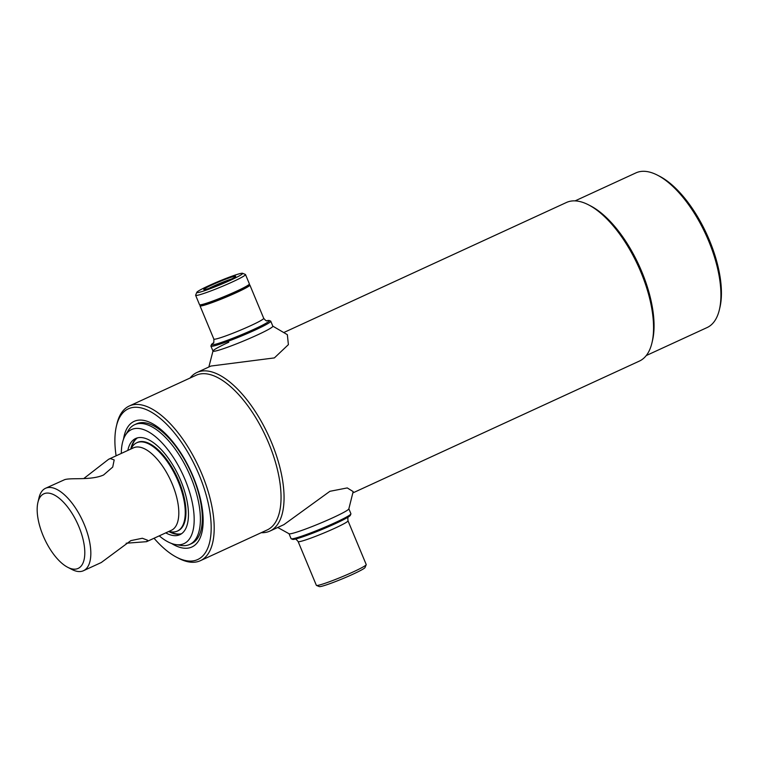 <?xml version="1.0" encoding="UTF-8"?>
<svg xmlns="http://www.w3.org/2000/svg" width="758" height="758" viewBox="0 0 758 758"><rect width="100%" height="100%" fill="white"/><g stroke="black" fill="none" stroke-linecap="round" stroke-linejoin="round"><path stroke-width="1.14" d="M154.035 538.256A82.963 36.763 -114.7 0 0 176.671 557.282L178.784 558.381A85.123 37.72 -114.7 0 0 200.377 560.693L267.233 529.927A85.123 37.72 -114.7 0 0 268.749 443.278A85.123 37.72 -114.7 0 0 196.076 375.267L129.211 406.032A85.123 37.72 -114.7 0 0 116.922 423.93L116.381 426.252A82.963 36.763 -114.7 0 0 116.107 455.814M261.226 532.694A87.284 38.677 -114.7 0 0 269.895 531.083A87.284 38.677 -114.7 0 0 271.449 442.236A87.284 38.677 -114.7 0 0 196.928 372.491A87.284 38.677 -114.7 0 0 190.069 378.034M352.991 492.852L639.392 361.083A87.284 38.677 -114.7 0 0 651.994 342.72A87.284 38.677 -114.7 0 0 640.946 272.236A87.284 38.677 -114.7 0 0 588.568 204.868A87.284 38.677 -114.7 0 0 566.425 202.49L284.117 332.383M651.994 342.72L652.534 340.408A85.123 37.72 -114.7 0 0 641.761 271.667A85.123 37.72 -114.7 0 0 590.681 205.958L588.568 204.868M646.261 355.549L707.11 327.551A85.123 37.72 -114.7 0 0 719.399 309.643A85.123 37.72 -114.7 0 0 708.626 240.902A85.123 37.72 -114.7 0 0 657.537 175.202A85.123 37.72 -114.7 0 0 635.943 172.881L575.095 200.879M719.399 309.643L719.939 307.331A82.963 36.763 -114.7 0 0 709.441 240.324A82.963 36.763 -114.7 0 0 659.659 176.292L657.537 175.202M200.377 560.693A85.123 37.72 -114.7 0 0 201.893 474.044A85.123 37.72 -114.7 0 0 129.211 406.032M176.671 557.282A82.963 36.763 -114.7 0 0 199.193 475.086A82.963 36.763 -114.7 0 0 151.78 412.38A82.963 36.763 -114.7 0 0 116.381 426.252M171.507 543.448A69.139 30.642 -114.7 0 0 191.935 546.982A69.139 30.642 -114.7 0 0 193.167 476.602A69.139 30.642 -114.7 0 0 134.138 421.363A69.139 30.642 -114.7 0 0 123.526 439.166M227.267 281.047A17.282 1.279 157.4 0 1 203.855 289.651A17.282 1.279 157.4 0 1 212.202 284.828A17.282 1.279 157.4 0 1 228.234 278.243A17.282 1.279 157.4 0 1 235.681 276.395A17.282 1.279 157.4 0 1 227.267 281.047M231.455 279.029A15.662 1.165 -22.6 0 0 213.529 286.145A15.662 1.165 -22.6 0 0 208.706 288.504M230.555 280.214A24.843 1.838 -22.6 0 0 242.551 273.287A24.843 1.838 -22.6 0 0 208.905 285.652A24.843 1.838 -22.6 0 0 196.805 292.332A24.843 1.838 -22.6 0 0 207.512 289.679A24.843 1.838 -22.6 0 0 230.555 280.214M196.805 292.332L195.64 295.137A27.004 1.999 -22.6 0 0 195.63 295.307A27.004 1.999 -22.6 0 0 232.327 281.967A27.004 1.999 -22.6 0 0 245.497 274.548A27.004 1.999 -22.6 0 0 245.365 274.434L242.551 273.287M195.63 295.307L199.525 304.678A27.004 1.999 -22.6 0 0 199.837 304.83A27.004 1.999 -22.6 0 0 236.231 291.337A27.004 1.999 -22.6 0 0 249.287 284.241A27.004 1.999 -22.6 0 0 249.391 283.918L245.497 274.548M199.837 304.83L201.059 304.981A25.924 1.923 -22.6 0 0 235.994 292.029A25.924 1.923 -22.6 0 0 248.529 285.216L249.287 284.241M200.567 304.915L200.112 305.502A27.004 1.999 -22.6 0 0 200.008 305.825A27.004 1.999 -22.6 0 0 236.704 292.493A27.004 1.999 -22.6 0 0 249.875 285.065A27.004 1.999 -22.6 0 0 249.562 284.913L248.832 284.828M213.462 342.91A31.324 2.321 -22.6 0 0 211.52 344.511A31.324 2.321 -22.6 0 0 225.022 341.166A31.324 2.321 -22.6 0 0 254.082 329.237A31.324 2.321 -22.6 0 0 269.204 320.501A31.324 2.321 -22.6 0 0 266.702 320.748M211.52 344.511L210.942 345.913A32.405 2.407 -22.6 0 0 210.923 346.112A32.405 2.407 -22.6 0 0 254.972 330.109A32.405 2.407 -22.6 0 0 270.767 321.202A32.405 2.407 -22.6 0 0 270.615 321.07L269.204 320.501M228.802 342.209A32.405 2.407 -22.6 0 0 213.017 350.926A32.405 2.407 -22.6 0 0 227.04 347.429A32.405 2.407 -22.6 0 0 257.047 335.112A32.405 2.407 -22.6 0 0 272.709 326.082L287.348 334.676L288.391 344.634L274.377 357.909L210.961 366.038L196.928 372.491M298.131 541.553A27.004 1.999 157.4 0 0 334.837 528.222A27.004 1.999 157.4 0 0 347.998 520.803L366.218 564.558A27.004 1.999 157.4 0 1 366.199 564.729L365.034 567.534A24.843 1.838 157.4 0 1 352.934 574.213A24.843 1.838 157.4 0 1 319.289 586.578L316.474 585.422A27.004 1.999 157.4 0 1 316.351 585.318L298.131 541.553C296.387 539.402 295.241 538.578 294.71 539.09M366.199 564.729A27.004 1.999 157.4 0 1 353.048 571.987A27.004 1.999 157.4 0 1 316.474 585.422M348.87 508.826L350.916 513.753A32.405 2.407 157.4 0 1 350.897 513.952L350.319 515.355A31.324 2.321 157.4 0 1 335.064 523.769A31.324 2.321 157.4 0 1 292.635 539.364L291.224 538.786A32.405 2.407 157.4 0 1 291.072 538.663L289.025 533.736M350.897 513.952A32.405 2.407 157.4 0 1 335.121 522.66A32.405 2.407 157.4 0 1 291.224 538.786M283.89 524.65L329.901 491.307L347.259 487.925L353.162 491.591L348.822 508.94A32.405 2.407 157.4 0 1 333.037 517.657A32.405 2.407 157.4 0 1 289.13 533.784L277.722 527.483M121.327 453.417A62.781 27.819 65.3 0 1 125.392 435.263L128.187 430.686A65.899 29.202 65.3 0 1 134.611 424.707A65.899 29.202 65.3 0 1 190.874 477.36A65.899 29.202 65.3 0 1 189.699 544.443A65.899 29.202 65.3 0 1 180.982 545.428L175.695 544.576A62.781 27.819 65.3 0 1 159.256 535.849M125.392 435.263A62.781 27.819 65.3 0 1 185.113 479.729A62.781 27.819 65.3 0 1 175.695 544.576M181.323 533.878A52.937 23.46 65.3 0 1 168.731 531.491M127.818 450.432A52.937 23.46 65.3 0 1 135.635 438.512A52.937 23.46 65.3 0 1 180.821 480.809A52.937 23.46 65.3 0 1 179.883 534.684A52.937 23.46 65.3 0 1 165.746 532.865M130.812 449.058A52.937 23.46 65.3 0 1 137.179 437.944M126.15 543.23L146.607 541.676L147.621 540.255L142.343 538.256L130.869 540.615L101.269 562.531L83.465 570.717A45.366 20.106 65.3 0 1 81.892 571.276A45.366 20.106 65.3 0 1 71.963 569.485L67.727 567.297A41.046 18.192 65.3 0 1 44.457 538.73A41.046 18.192 65.3 0 1 37.9 502.469A41.046 18.192 65.3 0 1 45.253 493.325A41.046 18.192 65.3 0 1 78.87 526.63A41.046 18.192 65.3 0 1 76.719 568.917A41.046 18.192 65.3 0 1 67.727 567.297M37.9 502.469L38.99 497.826A45.366 20.106 65.3 0 1 45.537 488.285L64.714 479.634C71.366 477.54 90.922 480.61 103.552 475.001L112.724 467.07L114.183 459.935L110.46 458.59L108.678 459.234L83.797 478.535M45.537 488.285A45.366 20.106 65.3 0 1 47.119 487.735A45.366 20.106 65.3 0 1 83.541 522.812A45.366 20.106 65.3 0 1 83.465 570.717M108.678 459.234L133.512 447.807A45.366 20.106 65.3 0 1 135.095 447.258A45.366 20.106 65.3 0 1 171.516 482.334A45.366 20.106 65.3 0 1 171.441 530.249L146.607 541.676M130.85 449.03L131.987 447.173A48.616 21.546 65.3 0 1 136.734 442.767A48.616 21.546 65.3 0 1 138.42 442.17A48.616 21.546 65.3 0 1 177.448 479.757A48.616 21.546 65.3 0 1 177.372 531.083A48.616 21.546 65.3 0 1 175.676 531.68A48.616 21.546 65.3 0 1 170.938 531.822L168.778 531.472M177.723 530.913A48.616 21.546 -114.7 0 0 178.945 481.283A48.616 21.546 -114.7 0 0 137.084 442.606M137.463 437.868A52.937 23.46 -114.7 0 0 131.532 447.912M170.076 531.68A52.937 23.46 -114.7 0 0 181.569 533.708M190.646 543.95A65.899 29.202 -114.7 0 0 192.807 476.469A65.899 29.202 -114.7 0 0 135.597 424.309M213.178 343.232C213.728 343.753 213.946 342.36 213.841 339.063A27.004 1.999 -22.6 0 0 250.547 325.732A27.004 1.999 -22.6 0 0 263.708 318.303L249.875 285.065M283.975 524.612L269.895 531.083M272.842 326.205L270.767 321.202M213.007 351.115L210.923 346.112M263.708 318.303C265.461 320.463 266.598 321.278 267.138 320.776M213.841 339.063L200.008 305.825M212.979 351.039L208.848 367.014M347.998 520.803C347.704 518.046 347.922 516.653 348.661 516.624M134.611 424.707L136.544 423.817M189.699 544.443L191.632 543.552M136.734 442.767L137.435 442.435M177.372 531.083L178.073 530.761"/></g></svg>
